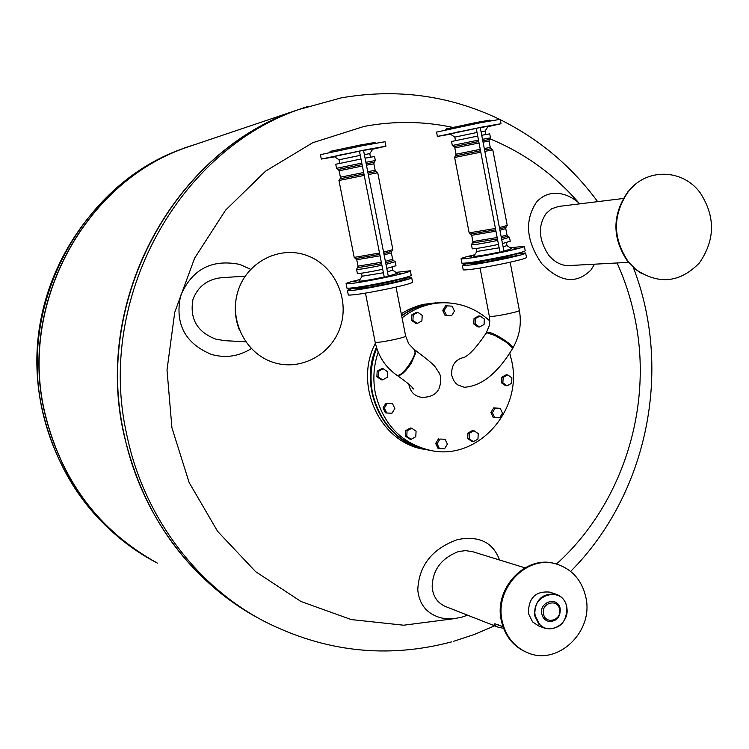 <?xml version="1.0" encoding="UTF-8"?>
<svg xmlns="http://www.w3.org/2000/svg" width="749" height="749" viewBox="0 0 749 749"><rect width="100%" height="100%" fill="white"/><g stroke="black" fill="none" stroke-linecap="round" stroke-linejoin="round"><path stroke-width="1.12" d="M628.551 262.066L635.807 269.434C658.699 284.948 679.886 282.804 699.36 262.993C715.342 239.792 715.529 216.264 699.922 192.418C682.47 168.918 646.874 167.926 628.729 191.032C612.448 214.514 612.392 238.191 628.551 262.066M635.04 184.647L628.036 191.585C611.961 214.776 611.905 238.154 627.868 261.729L635.03 269.013L642.193 273.9M558.651 206.452L551.554 208.784L546.152 213.456C537.726 225.898 538.597 239.849 548.764 255.297C554.972 262.496 561.816 265.914 569.306 265.549L628.392 262.365M579.895 203.831C573.715 198.232 567.124 194.824 560.13 193.635C550.562 192.268 542.632 195.171 536.34 202.361C524.412 220.712 526.191 241.112 541.677 263.582C559.896 282.448 576.337 284.564 590.989 269.94L594.556 264.191M340.608 326.124C349.643 297.849 333.867 264.809 306.51 255.353C279.302 245.475 246.973 262.038 238.032 290.977C228.688 319.767 245.269 353.341 272.926 362.263C300.461 371.616 331.976 354.53 340.608 326.124M239.043 288.075L237.948 291.202C233.978 304.3 234.456 317.22 239.362 329.963M222.444 277.654L221.18 277.739C207.407 279.302 198.008 286.483 192.98 299.291C189.478 318.756 197.137 332.06 215.946 339.213L224.906 340.683L245.709 341.797M250.653 269.322L239.774 264.416C211.714 258.854 192.006 269.247 180.659 295.602C174.676 323.652 184.881 343.248 211.293 354.38C225.43 358.387 238.772 356.458 251.318 348.594M354.183 257.291L338.96 180.49L364.22 175.406M354.202 257.394L379.518 253.022M356.664 269.303L356.599 269.481C359.567 269.518 368.012 268.095 381.924 265.23M357.376 273.394L357.395 273.516C360.372 273.572 368.817 272.168 382.72 269.303M365.887 162.299L375.343 160.567L374.547 156.494L365.081 158.198M368.302 174.592L377.739 172.747L376.035 171.596L368.021 173.15M336.554 168.319L361.795 163.104M335.749 164.265L360.99 159.003M383.572 252.151L392.86 249.623L377.73 172.747M385.969 264.35L395.21 261.701M386.774 268.404L395.996 265.726L395.229 261.813M359.454 151.195L334.194 156.513L339.044 159.78L360.269 155.361M364.36 154.575L369.781 153.648L373.002 148.779L363.546 150.409M334.644 156.822L321.302 159.069L364.145 150.072L385.941 146.195L372.73 149.191M320.432 154.659L363.256 145.531L385.061 141.72L385.922 146.13M329.607 152.403L330.3 151.354L359.689 145.128L374.734 142.507L375.717 143.162M339.082 155.183L344.671 154.088L339.082 155.183M378.292 147.487L374.5 148.283L378.292 147.487M329.317 157.721L332.987 156.944L329.317 157.721M359.548 151.12L363.424 150.343M388.235 276.428L384.387 277.186M362.113 276.231L383.404 272.748M358.996 280.95L358.874 281.137C361.524 281.334 369.978 279.967 384.246 277.018M359.941 279.536C350.26 281.821 345.645 283.225 346.094 283.768C351.197 283.946 365.531 281.596 389.068 276.699C403.599 273.497 410.686 271.531 410.34 270.792L395.987 272.383M346.927 287.981L346.974 288.196C352.096 288.431 366.42 286.099 389.957 281.193C404.479 277.982 411.557 275.988 411.201 275.22L410.377 271.026M357.189 287.316L357.32 287.391C361.261 287.447 371.073 285.846 386.756 282.57C396.006 280.529 400.912 279.18 401.464 278.534C400.912 279.18 396.006 280.529 386.756 282.57C370.184 286.015 360.335 287.597 357.189 287.326L356.384 288.534M364.051 281.334L369.594 280.182L364.051 281.334M402.934 273.095L399.123 273.713L402.934 273.095M353.846 281.371L357.535 280.763L353.846 281.371M388.328 276.315L392.935 275.754M388.291 276.119L397.429 273.348L392.738 270.202M387.448 271.821L392.691 270.155L392.092 267.131M454.624 157.459L480.802 152.187M469.174 232.873L495.426 228.436M471.561 244.67L471.486 244.857C474.847 244.82 483.592 243.341 497.72 240.429M472.216 248.687L472.245 248.818C475.615 248.808 484.36 247.339 498.488 244.427M482.515 139.314L490.492 137.853M481.738 135.279L489.724 133.856L490.483 137.825M484.828 151.382L492.786 149.828L507.223 225.393M451.544 141.514L452.312 145.484L478.489 140.1M451.544 141.486L477.712 136.065M499.414 227.574L507.26 225.402M501.708 239.558L509.498 237.274M502.476 243.547L510.247 241.234L509.517 237.405M455.486 140.587L454.802 137.104L477.029 132.489M481.055 131.721L485.062 131.056L485.726 134.52M480.268 127.62L488.245 126.272L485.062 131.028M450.495 134.202L437.397 136.43L481.317 127.208L500.997 123.716L487.983 126.665M436.564 132.105L480.465 122.742L500.163 119.316L500.987 123.641M446.226 128.903L476.392 122.462L489.996 120.093L490.96 120.748M456.319 132.301L461.749 131.234L456.319 132.301M494.256 124.858L490.361 125.673L494.256 124.858M444.447 135.232L448.22 134.446L444.447 135.232M476.383 128.322L480.109 127.573M503.834 251.439L500.117 252.16M476.86 251.477L499.134 247.816M473.78 256.111L473.649 256.308C476.701 256.43 485.464 255.006 499.939 252.01M474.688 254.763C465.063 256.991 460.532 258.358 461.084 258.854C466.739 258.929 481.429 256.514 505.135 251.598C518.495 248.659 524.899 246.87 524.347 246.243L510.247 247.807M461.88 262.965L461.927 263.208C467.591 263.33 482.281 260.933 505.978 256.018C519.338 253.068 525.742 251.261 525.18 250.597L524.394 246.496M471.964 262.384L472.104 262.44C476.411 262.431 486.466 260.783 502.27 257.487C510.874 255.596 515.312 254.37 515.584 253.808L516.819 254.669L515.387 255.559L519.104 255.034L481.495 263.039L485.165 262.122L471.009 263.798L471.964 262.384C475.484 262.581 485.586 260.952 502.27 257.487C510.874 255.596 515.312 254.37 515.584 253.808L525.629 252.965C526.191 253.649 519.797 255.465 506.446 258.424C482.74 263.348 468.059 265.736 462.386 265.577C461.787 265.155 464.97 264.079 471.945 262.347L472.104 262.44M480.184 256.233L485.586 255.119L480.184 256.233M517.812 248.256L513.908 248.902L517.812 248.256M467.919 256.748L471.701 256.13L467.919 256.748M503.927 251.121L511.614 248.734L507.026 245.644M503.113 246.889L506.97 245.588L506.399 242.601M450.102 133.94L476.242 128.407M438.296 389.948C435.253 394.995 429.626 397.457 421.425 397.335C414.347 396.09 410.143 391.708 408.823 384.19M485.932 333.502L487.243 332.884L494.864 335.449L505.032 341.422C510.603 345.458 512.971 348.07 512.119 349.268C497.308 373.526 481.354 386.194 464.277 387.27L457.854 384.958L455.991 383.422L453.501 380.183L451.778 375.492C451.01 365.297 455.308 359.211 464.689 357.245M509.723 353.06L511.81 361.421C522.811 410.068 478.293 460.392 431.564 450.664C401.951 443.97 383.226 424.889 375.38 393.412C372.693 379.425 373.629 365.681 378.189 352.17M402.073 317.866C414.188 308.326 427.679 303.289 442.556 302.755C460.532 302.559 476.261 308.607 489.762 320.9M429.851 450.336L428.503 450.083C399.002 443.417 380.342 424.411 372.525 393.075C369.603 377.702 371.008 362.75 376.738 348.219M401.679 315.881C413.167 307.624 425.76 303.261 439.448 302.793L441.301 302.774M411.725 277.879L412.54 282.055C412.905 282.879 405.836 284.91 391.324 288.14C367.796 293.056 353.462 295.349 348.332 295.031L348.285 294.806M401.829 278.441L411.678 277.636C412.034 278.422 404.956 280.426 390.435 283.646C366.907 288.552 352.573 290.874 347.452 290.603C346.937 290.172 350.064 289.086 356.814 287.363M401.483 278.525L402.747 279.377L400.734 280.472L406.136 279.461L387.411 283.768L369.369 287.288L356.224 288.777M356.636 288.159L353.303 288.683L356.861 287.822M367.188 287.71L370.961 287.101L367.188 287.71M463.182 269.668L463.228 269.921C468.902 270.127 483.592 267.767 507.288 262.833C520.639 259.875 527.024 258.031 526.463 257.319L525.686 253.237M471.364 263.274L467.498 263.901L471.57 262.965M437.519 302.821L426.359 304.337L418.916 306.453L409.975 310.311L401.595 315.451M376.447 347.302C357.442 389.414 384.714 443.586 427.305 449.868M435.675 302.849L423.325 304.375L418.373 305.676L408.795 309.421L401.249 313.672M375.389 343.211C353.2 385.548 380.511 443.342 424.786 449.381L426.106 449.634M473.977 430.722L478.246 433.634L477.956 439.111L473.396 441.676L469.127 438.764L469.417 433.287L473.977 430.722L472.516 430.497L467.956 433.062L469.417 433.287M469.127 438.764L467.666 438.53L471.936 441.433L473.396 441.676M467.666 438.53L467.956 433.062M445.075 439.242L447.396 444.101L444.569 448.773L439.42 448.585L437.088 443.717L439.925 439.045L445.075 439.242L439.925 439.045M437.088 443.717L435.684 443.464L438.006 448.323L439.42 448.585M435.684 443.464L438.511 438.802M416.079 431.19L415.779 436.714L411.135 439.307L406.773 436.377L407.063 430.834L411.716 428.25L416.079 431.19M406.773 436.377L405.415 436.133L409.769 439.073L411.135 439.307M405.415 436.133L405.705 430.609L407.063 430.834M405.705 430.609L410.358 428.025L411.716 428.25M394.845 408.533L391.98 413.223L386.737 413.008L384.359 408.083L387.242 403.383L392.485 403.608L394.845 408.533M384.359 408.083L383.048 407.896L385.407 412.811L386.737 413.008M383.048 407.896L385.922 403.205L387.242 403.383M385.922 403.205L392.485 403.608M387.289 377.318L382.589 379.883L378.179 376.878L378.47 371.317L383.179 368.751L387.579 371.757L387.289 377.318M378.179 376.878L376.869 376.756L381.269 379.752L382.589 379.883M376.869 376.756L377.168 371.195L378.47 371.317M377.168 371.195L381.859 368.648L383.179 368.751M417.268 323.428L412.905 320.403L413.195 314.861L417.848 312.352L422.202 315.385L421.912 320.918L417.268 323.428L415.892 323.409L411.538 320.385L412.905 320.403M411.538 320.385L411.828 314.852L413.195 314.861M411.828 314.852L416.472 312.352L417.848 312.352M446.479 315.404L444.148 310.479L446.984 305.854L452.124 306.163L454.446 311.088L451.619 315.704L445.046 315.395L442.734 310.479L444.148 310.479M442.734 310.479L445.552 305.873L446.984 305.854M445.046 315.395L451.619 315.704M475.222 323.989L475.512 318.503L480.072 316.022L484.341 319.018L484.051 324.495L479.491 326.976L475.222 323.989L473.752 323.961L474.042 318.494L475.512 318.503M474.042 318.494L478.592 316.012L480.072 316.022M473.752 323.961L478.012 326.957L479.491 326.976M503.159 377.402L507.672 374.893L511.895 377.833L511.604 383.282L507.092 385.791L502.869 382.861L503.159 377.402L501.643 377.281L506.146 374.781L507.672 374.893M502.869 382.861L501.353 382.73L505.566 385.66L507.092 385.791M501.353 382.73L501.643 377.281M495.164 408.093L500.229 408.317L502.504 413.148L499.723 417.764L494.668 417.549L492.383 412.718L495.164 408.093L493.666 407.915L500.229 408.317M492.383 412.718L490.885 412.521L493.16 417.352L494.668 417.549M490.885 412.521L493.666 407.915M259.547 618.786C192.315 583.237 140.597 514.114 124.1 434.242C93.091 299.01 175.622 149.94 298.28 109.682L303.916 107.753M455.664 618.477L403.692 625.209L351.272 619.573L301.042 601.522L255.662 571.684L217.631 531.369L189.151 482.553L171.924 427.763L167.008 369.969L174.732 312.352L194.646 258.105L225.571 210.169L265.68 171.072L312.689 142.741L363.986 126.441C393.824 120.851 423.344 121.16 452.536 127.349M489.846 138.79C524.366 153.002 553.97 174.311 578.659 202.736M617.082 262.974C625.677 282.027 631.913 301.894 635.779 322.576C652.519 409.909 621.661 505.313 556.451 564.053M189.974 146.224L188.13 146.87C86.285 180.462 18.8 301.529 44.36 411.491C60.454 478.976 97.37 529.112 155.127 561.89C97.37 529.112 60.454 478.976 44.36 411.491C18.126 299.113 89.403 175.697 194.347 144.772M157.412 563.126C98.522 530.498 60.884 479.969 44.519 411.538C18.95 301.529 86.453 180.406 188.345 146.795L194.562 144.697M257.637 617.756C188.008 578.265 143.415 517.072 123.866 434.177C92.867 299.02 175.36 150.034 297.952 109.794L303.748 107.809M559.597 609.377C557.865 598.161 540.956 602.814 543.484 613.843C545.253 625.069 562.125 620.35 559.597 609.377M560.215 608.871C558.248 596.073 538.924 601.381 541.808 613.974C542.8 618.122 545.225 620.631 549.092 621.501C556.732 621.352 560.439 617.139 560.215 608.871M566.89 606.915C565.448 600.511 561.853 596.279 556.095 594.219C541.817 592.983 534.692 600.192 534.73 615.828L538.877 624.235L544.954 628.308C559.512 629.993 566.824 622.859 566.89 606.915M544.654 628.196L538.606 625.939L532.567 621.895L528.438 613.553C528.401 598.03 535.479 590.886 549.672 592.113L549.981 592.216M566.684 607.083C570.523 623.009 549.775 636.154 539.505 624.17L535.282 615.79C530.367 594.257 563.351 585.259 566.684 607.083M472.75 551.723L465.569 550.618L458.472 551.554C441.395 558.183 432.632 569.905 432.173 586.71C432.856 596.363 437.407 603.001 445.795 606.624L497.551 626.969M499.536 559.99C493.011 542.276 478.995 535.469 457.508 539.589C432.117 548.727 418.869 565.532 417.764 589.997C419.318 604.724 427.108 614.03 441.133 617.916L446.722 618.777L454.044 618.674L461.534 617.26L467.563 615.182M500.95 625.911L498.151 625.181M496.812 624.291L502.392 626.473M503.525 628.28L497.954 627.128C494.293 625.275 493.263 624.16 494.846 623.767L502.954 626.688M526.79 652.398L526.725 652.37C513.224 646.527 504.742 635.882 501.278 620.415C493.694 587.787 526.378 554.166 555.692 563.828L556.544 564.081C527.221 554.419 494.509 588.068 502.092 620.734C505.566 636.21 514.057 646.874 527.568 652.716C557.724 666.189 593.826 631.632 585.905 597.552C582.01 580.353 572.236 569.203 556.554 564.091L555.692 563.828M357.797 267.608L381.625 263.732M385.679 262.833L393.45 260.549L392.654 259.36M391.399 252.956L392.635 259.257L385.389 261.373M381.335 262.262L358.022 266.129M379.79 254.407L355.859 258.48M356.758 259.744L380.061 255.821M384.115 254.932L391.381 252.862L391.633 251.467M392.766 249.763L391.718 251.336L383.844 253.518M335.739 164.237L336.544 168.3L338.248 169.461L362.085 164.565M366.177 163.769L374.182 162.29L373.882 163.825L366.458 165.22M362.376 166.025L339.128 170.772L340.411 177.213L363.649 172.513M363.939 173.965L340.112 178.768L338.969 180.49M367.74 171.708L375.155 170.276L373.882 163.844M472.675 243.013L497.439 238.95M501.427 238.07L507.775 236.141L506.998 234.98M505.8 228.688L506.979 234.868L501.147 236.628M497.158 237.517L472.9 241.553M495.679 229.793L470.803 234.044M471.683 235.289L495.95 231.179M499.939 230.299L505.781 228.585L506.034 227.219M507.157 225.552L506.127 227.078L499.667 228.913M452.302 145.484L453.978 146.617L478.761 141.533M482.787 140.746L489.34 139.548L489.041 141.055M479.032 142.965L454.84 147.928L456.057 154.238L480.259 149.341M492.776 149.819L491.11 148.695L484.556 149.969M480.53 150.764L455.757 155.773M484.275 148.545L490.249 147.403L489.041 141.074L483.058 142.17M414.309 349.558L415.442 353.678L411.323 363.068C406.098 371.027 401.661 375.258 398 375.764L397.139 375.418M397.335 375.315C403.159 376.578 419.459 351.253 414.038 349.371L408.673 343.697L405.63 336.001C407.962 336.984 380.923 342.78 375.979 342.349L375.174 342.19C378.17 356.14 385.351 367.122 396.717 375.137L397.335 375.315M512.353 348.884L512.541 348.566C516.117 346.778 493.544 331.901 487.665 332.191L486.335 333.015M510.153 262.206L519.357 310.32C521.763 311.2 496.11 316.64 490.445 316.443L489.35 316.293L489.762 321.096L489.181 325.881L486.148 333.136C476.57 347.386 468.921 355.625 463.219 357.853L464.549 357.32M375.137 342.021L365.465 293.149M451.46 641.912C387.158 658.905 324.654 651.995 263.948 621.174C195.92 585.54 143.499 515.761 126.843 435.029C95.647 298.926 178.693 148.892 302.053 108.408L308.307 106.283M185.649 147.703C84.272 181.146 17.133 301.585 42.562 410.976C58.722 478.583 95.816 528.663 153.863 561.207C78.561 520.911 30.662 432.959 37.497 344.381C44.285 255.812 105.075 176.137 185.649 147.703M635.03 269.013L635.807 269.434M558.136 206.509L623.243 198.494M628.036 191.585L628.729 191.032M221.18 277.739L245.204 276.147M357.395 273.516L356.599 269.481M354.249 257.403L356.777 259.837L358.041 266.232L356.561 269.462M374.2 162.261L375.324 160.567M338.248 169.461L339.128 170.772M340.411 177.213L340.112 178.768M376.026 171.587L375.155 170.276M393.562 260.615L395.154 261.682M370.474 157.168L369.781 153.648M388.347 276.428L363.527 150.315M362.132 276.325L361.514 273.198M362.104 276.306L358.874 281.137M346.974 288.196L346.094 283.768M384.284 277.252L359.436 151.129M320.413 154.594L321.302 159.069M339.054 159.771L339.756 163.319M469.192 232.976L454.624 157.449L456.057 154.238M472.245 248.818L471.486 244.857M469.239 232.986L471.711 235.383L472.919 241.665L471.439 244.839M489.359 139.52L490.473 137.853M453.978 146.617L454.84 147.909M491.101 148.695L490.249 147.403M507.888 236.225L509.432 237.264M503.983 251.439L480.259 127.536M476.879 251.589L476.289 248.499M476.841 251.57L473.649 256.308M461.927 263.208L461.084 258.854M499.986 252.235L476.233 128.341M446.273 128.837L445.571 129.886M436.545 132.03L437.397 136.43M450.055 133.902L454.802 137.104M396.717 375.137L397.382 375.586C407.437 382.739 412.765 387.205 413.354 389.003L411.725 386.858M439.448 302.793L442.556 302.755M347.452 290.603L348.332 295.031M463.228 269.921L462.386 265.577M519.394 310.507C521.744 323.924 519.534 336.479 512.775 348.182M480.053 268.067L489.35 316.293M396.015 287.092L405.63 336.001M438.923 388.9C441.536 381.475 441.376 375.755 438.455 371.757C434.317 366.579 438.923 368.021 414.974 350.017M341.095 97.904L298.28 109.682M453.323 641.397L474.314 634.487L494.64 625.827M570.663 571.412C647.745 493.928 672.902 369.688 633.336 267.543M597.646 201.65C571.73 166.409 539.252 139.08 500.22 119.653M499.48 119.288C449.54 95.376 396.811 88.232 341.282 97.866M297.952 109.794L188.345 146.795M549.672 592.113L556.095 594.219M472.226 551.564L524.909 567.817"/></g></svg>
